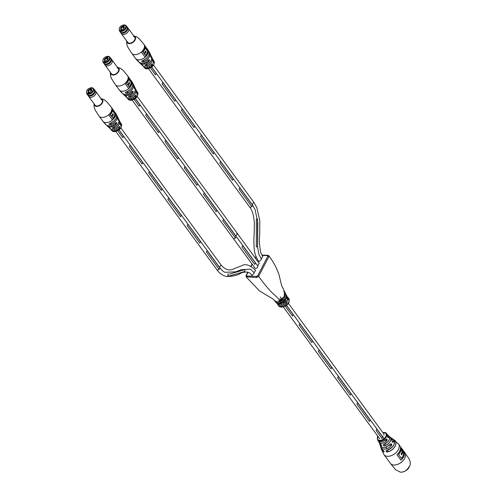 <?xml version="1.0" encoding="UTF-8"?>
<svg xmlns="http://www.w3.org/2000/svg" width="497" height="497" viewBox="0 0 497 497"><rect width="100%" height="100%" fill="white"/><g stroke="black" fill="none" stroke-linecap="round" stroke-linejoin="round"><path stroke-width="0.75" d="M292.522 316.092L285.241 306.127L292.522 316.092L293.242 314.713L286.396 305.351M283.824 304.189L283.06 303.145L283.824 304.189M280.774 300.02L279.805 298.685L280.774 300.014M383.914 438.783L376.819 429.073L376.099 430.445L381.957 438.466A1.727 1.081 -36.2 0 0 382.479 437.814M299.778 323.665L299.064 325.038L311.781 342.439L299.064 325.038L299.784 323.665L312.501 341.066L311.787 342.439M319.037 350.012L318.322 351.391L331.039 368.793L318.322 351.391L319.043 350.012L331.76 367.42L331.045 368.793M338.295 376.366L337.581 377.745L350.298 395.146L337.587 377.745L338.302 376.366L351.019 393.767L350.304 395.146M357.554 402.719L356.84 404.098L369.557 421.499L356.846 404.098L357.56 402.719L370.277 420.12L369.563 421.499M281.687 298.902L280.525 297.312M381.963 438.46L376.105 430.445L376.819 429.073M384.492 445.834C383.075 445.529 382.82 445.008 383.734 444.281L383.274 444.641L383.765 444.299C382.92 444.983 383.15 445.48 384.473 445.759L384.492 445.834A6.324 3.951 143.8 0 0 390.039 441.721A6.324 3.951 143.8 0 0 389.897 436.919L390.866 437.64A6.734 4.206 -36.2 0 1 391.978 440.752L391.965 440.808M393.916 439.845A8.244 5.15 143.8 0 1 394.693 440.299A8.244 5.15 143.8 0 1 394.817 446.76A8.244 5.15 143.8 0 1 387.25 452.053C385.933 451.754 385.647 451.22 386.386 450.437A7.753 4.846 -36.2 0 0 393.587 445.374A7.753 4.846 -36.2 0 0 393.301 439.286L392.102 438.472A7.281 4.554 143.8 0 1 393.344 442.019C392.605 442.591 392.145 442.162 391.978 440.752M383.361 447.455A6.672 4.169 143.8 0 0 390.238 444.119L390.238 444.082C391.456 443.492 391.909 443.914 391.611 445.349L390.953 443.784L390.499 443.902M384.262 432.421A5.523 3.454 143.8 0 1 386.467 433.421A5.523 3.454 143.8 0 1 386.393 436.869A5.523 3.454 143.8 0 1 379.795 440.994A5.523 3.454 143.8 0 1 377.546 439.938L378.068 440.715A5.566 3.479 -36.2 0 0 380.391 441.864A5.566 3.479 -36.2 0 0 385.883 439.305C387.045 438.727 387.393 439.149 386.933 440.559L386.554 438.994L385.883 439.305A5.504 3.442 143.8 0 1 381.311 441.808M387.561 436.086A5.566 3.479 -36.2 0 0 387.045 434.154L388.225 437.671L388.604 437.341C388.033 437.925 387.685 437.509 387.561 436.086L387.554 436.136M398.563 454.469L398.476 454.463A8.989 5.622 -36.2 0 0 400.104 452.146A8.989 5.622 -36.2 0 0 400.911 449.791L400.955 449.847A9.039 5.647 143.8 0 1 400.166 452.177A9.039 5.647 143.8 0 1 398.563 454.469L401.272 458.284L398.476 454.463M383.883 435.117A1.733 1.087 -36.2 0 0 383.914 434.043A1.733 1.087 -36.2 0 0 383.852 433.974M381.454 449.064A8.182 5.113 -36.2 0 0 383.852 451.885L384.1 451.413M391.611 445.349A7.281 4.554 143.8 0 1 384.038 449.133A7.281 4.554 143.8 0 1 380.646 446.846L381.056 448.232A7.753 4.846 -36.2 0 0 383.019 450.276L383.846 451.966L384.069 451.276M379.714 443.61A6.262 3.914 -36.2 0 0 381.23 445.641L381.218 445.716A6.324 3.951 143.8 0 1 379.838 444.268A6.324 3.951 143.8 0 1 379.671 443.56L380.23 445.411A6.734 4.206 -36.2 0 0 383.342 447.455A6.734 4.206 -36.2 0 0 390.238 444.082M401.396 458.234A8.989 5.622 -36.2 0 0 402.999 455.935A8.989 5.622 -36.2 0 0 403.8 453.612L402.75 452.171A8.989 5.622 143.8 0 1 401.949 454.5A8.989 5.622 143.8 0 1 401.731 454.892L401.085 454.009A8.989 5.622 -36.2 0 0 401.303 453.618A8.989 5.622 -36.2 0 0 402.104 451.288L401.054 449.853A8.989 5.622 143.8 0 1 400.253 452.177A8.989 5.622 143.8 0 1 398.644 454.475M404.515 453.388L400.47 447.859A8.989 5.622 143.8 0 1 399.6 451.295A8.989 5.622 143.8 0 1 396.935 454.662L400.973 460.191A8.989 5.622 -36.2 0 0 403.645 456.824A8.989 5.622 -36.2 0 0 404.515 453.388L404.434 453.388A9.039 5.647 143.8 0 1 400.942 460.141M380.503 444.181L380.46 444.156C381.578 444.964 381.833 445.48 381.218 445.716M382.528 436.77L382.895 436.111M402.75 452.171L402.663 452.171A9.039 5.647 143.8 0 1 401.682 454.823M390.866 437.64L391.99 440.783L392.878 442.349L393.344 442.019M394.463 443.43A7.697 4.808 143.8 0 1 386.442 450.444L386.442 450.444C385.74 451.195 386.007 451.705 387.238 451.978L388.343 449.853M398.544 454.469L401.272 458.284A8.989 5.622 143.8 0 0 401.315 458.228M401.638 454.767A8.989 5.622 -36.2 0 0 401.8 454.463A8.989 5.622 -36.2 0 0 402.607 452.115L402.645 452.164M400.899 460.085A8.989 5.622 -36.2 0 0 403.496 456.786A8.989 5.622 -36.2 0 0 404.372 453.407L404.434 453.388M387.25 452.053L387.238 451.978A8.182 5.113 -36.2 0 0 395.016 446.269A8.182 5.113 -36.2 0 0 393.972 439.913M389.35 439.404A5.889 3.678 143.8 0 1 383.777 444.281L383.777 444.281C388.809 441.926 390.505 439.168 388.84 436.024L387.977 435.186A5.722 3.578 143.8 0 1 388.604 437.341M389.281 436.559L389.313 436.565A6.324 3.951 143.8 0 1 389.897 436.919L389.269 436.54M386.933 440.559A5.722 3.578 143.8 0 1 381.242 443.237A5.722 3.578 143.8 0 1 378.77 441.914L381.572 445.585M383.019 450.276L381.056 448.232M286.148 301.3L285.092 301.182C287.16 299.995 287.695 300.728 286.694 303.369L285.874 302.617L286.148 301.3M287.111 296.684L288.167 297.591A6.312 3.945 143.8 0 1 288.658 299.592C287.645 300.822 287.111 300.089 287.061 297.405A6.312 3.945 -36.2 0 0 286.57 295.404L287.148 297.697A0.789 0.54 -174.7 0 0 287.061 297.405M274.996 300.778A0.789 0.59 117.2 0 0 275.121 300.871L274.996 300.778C277.258 301.996 277.798 302.667 276.618 302.785L275.816 302.083M275.99 302.313A6.312 3.945 -36.2 0 0 276.015 302.35A6.312 3.945 -36.2 0 0 276.021 302.356A6.312 3.945 -36.2 0 0 278.562 303.524A6.312 3.945 -36.2 0 0 281.594 302.878A6.312 3.945 -36.2 0 0 286.204 294.907A6.312 3.945 -36.2 0 0 286.204 294.901A6.312 3.945 -36.2 0 0 286.098 294.764A6.312 3.945 -36.2 0 1 286.204 294.901A6.312 3.945 -36.2 0 0 286.204 294.901L286.57 295.404M286.005 294.622L285.011 293.746A0.789 0.59 119.6 0 1 285.023 293.752L285.023 293.752A0.789 0.59 119.6 0 1 285.172 293.889L286.005 294.622L285.725 298.796L280.47 302.921C277.717 302.661 277.164 301.99 278.805 300.915L279.817 300.536L284.122 296.672L284.576 292.46L283.657 291.596M261.863 255.085L267.914 255.309A0.789 0.485 92.2 0 1 268.206 255.489L268.846 255.787L268.815 256.75L258.62 276.338L256.738 277.512L246.127 276.854L259.527 290.944L273.17 299.113L276.382 302.847A6.312 3.945 -36.2 0 0 278.929 304.021A6.312 3.945 -36.2 0 0 285.092 301.182M241.94 247.04L254.657 264.441L255.446 263.006L242.729 245.599L241.94 247.04L242.729 245.599L255.446 263.006L254.663 264.441L241.94 247.04M132.252 100.183L233.236 238.355L233.925 238.672L233.236 238.355L255.036 268.187L255.725 268.504C257.626 267.877 258.223 266.982 257.533 265.827M235.472 238.026L233.925 238.672L235.466 238.026L222.749 220.625L223.47 219.252L222.755 220.625L235.472 238.026L236.187 236.653L223.47 219.252M236.187 236.647L235.727 235.994L236.187 236.653M148.591 68.791L249.575 206.957L250.264 207.28L251.811 206.634L250.264 207.28L249.575 206.957C252.227 210.026 253.818 215.474 254.352 223.315L254.16 234C253.712 238.591 253.787 244.015 254.371 250.258C254.806 254.042 256.228 257.713 258.639 261.273L259.328 261.59L261.447 259.148L258.999 254.501L257.545 247.233L257.825 222.625L255.029 209.423L252.389 204.851L151.771 67.17M256.315 246.941L256.346 219.363L257.502 218.935L256.346 219.363L256.315 246.941L257.483 246.667L257.502 218.935M115.907 131.575L216.891 269.747L217.58 270.07L219.127 269.424L206.41 252.022L207.131 250.643L219.848 268.045L219.127 269.424L217.58 270.07L216.897 269.753C219.693 273.654 223.072 275.922 227.048 276.556C233.273 276.251 237.796 275.189 240.61 273.362C243.505 271.611 249.873 271.182 251.426 275.083L252.128 275.419L254.253 272.996C252.532 270.815 251.06 269.536 249.848 269.15L241.151 269.709L235.758 271.834L225.004 272.306C223.805 272.021 222.035 270.461 219.699 267.628L119.081 129.959M244.81 269.66L244.891 271.492L229.546 275.91L227.8 275.711L228.011 273.872L227.8 275.711L229.546 275.903L244.897 271.492L244.81 269.66L229.651 274.058L244.81 269.66M228.583 273.965L228.011 273.872M254.048 272.71L255.62 270.356C249.923 264.938 245.269 263.416 241.66 265.789L234.596 268.486C229.9 271.176 225.389 270.014 221.072 265L219.5 267.361L221.072 265L120.895 127.934M261.248 258.881L262.807 256.508L260.807 252.706C259.347 245.63 258.98 239.709 259.701 234.944L259.813 220.78L256.819 207.578L253.762 202.223L252.19 204.571L253.762 202.223L153.579 65.144M257.651 265.796L259.217 263.441L237.417 233.609L236.727 233.286M248.053 272.244L246.413 275.406L246.717 276.04L256.694 276.407L257.632 275.816L267.827 256.235L267.523 255.601L262.049 255.396M256.117 256.763L255.377 258.179M252.19 264.298L251.184 266.237M287.471 299.666L287.595 299.312A5.523 3.448 -36.2 0 0 287.16 297.541M279.215 300.791A0.789 0.311 -105.9 0 1 279.065 301.052L278.655 301.225L280.153 301.847L284.526 298.61L285.023 294.622M276.711 301.809A0.789 0.59 119.6 0 0 276.618 302.785M277.046 301.847L275.121 300.871A0.789 0.59 117.2 0 0 275.282 300.921M284.576 292.46L284.576 292.46C286.726 292.702 283.128 300.635 279.065 301.052L279.065 301.052A0.789 0.311 -105.9 0 1 278.805 300.915M280.47 302.921L280.153 301.847L281.035 300.157M288.658 299.592A0.789 0.54 -174.7 0 0 287.595 299.312M287.024 297.945A0.789 0.54 -174.7 0 0 287.148 297.697L287.421 299.672M285.005 301.424L279.215 304.195L276.382 302.847M235.845 235.963L237.417 233.609L235.845 235.963M139.179 106.271L134.165 99.419L139.179 106.271L139.893 104.892L135.327 98.642M133.531 98.549L132.736 97.462L133.531 98.549M130.425 94.306L129.692 93.293L130.431 94.3M146.429 113.844L145.714 115.217L158.431 132.618L145.714 115.217L146.435 113.844L159.152 131.245L158.437 132.618M165.687 140.191L164.973 141.57L177.696 158.972L164.979 141.57L165.694 140.191L178.411 157.599L177.696 158.972M184.946 166.545L184.232 167.924L196.949 185.325L184.238 167.924L184.952 166.545L197.669 183.946L196.955 185.325M204.205 192.898L203.49 194.271L216.207 211.679L203.497 194.277L204.211 192.898L216.928 210.299L216.214 211.679M122.827 137.663L117.82 130.81L122.834 137.663L123.548 136.284L118.982 130.04M117.186 129.947L116.391 128.853L117.193 129.941M114.086 125.698L113.347 124.685L114.086 125.698M130.09 145.236L129.369 146.615L142.086 164.016L129.375 146.615L130.09 145.236L142.807 162.637L142.092 164.016M149.349 171.589L148.628 172.962L161.351 190.37L148.634 172.962L149.349 171.589L162.072 188.99L161.351 190.37M168.607 197.936L167.887 199.316L180.61 216.717L167.893 199.316L168.607 197.936L181.33 215.344L180.61 216.717M187.866 224.29L187.152 225.669L199.869 243.07L187.152 225.669L187.872 224.29L200.589 241.691L199.869 243.07M219.127 269.424L206.41 252.022L207.131 250.643M155.518 74.873L150.51 68.021L155.518 74.873L156.238 73.5L151.672 67.25M149.877 67.157L149.075 66.064L149.877 67.157M146.77 62.908L146.031 61.901L146.77 62.908M239.809 187.854L239.094 189.233L251.811 206.634L239.094 189.233L239.815 187.854L252.532 205.255L251.817 206.634M162.774 82.446L162.053 83.825L174.776 101.226L162.059 83.825L162.774 82.446L175.497 99.847L174.776 101.226M182.032 108.8L181.318 110.179L194.035 127.58L181.318 110.179L182.039 108.8L194.756 126.201L194.035 127.58M201.291 135.153L200.577 136.526L213.294 153.933L200.577 136.526L201.297 135.153L214.014 152.554L213.3 153.933M220.55 161.5L219.836 162.879L232.553 180.281L219.836 162.879L220.556 161.506L233.273 178.908L232.559 180.281M129.034 96.256L129.065 96.244C128.307 96.828 128.63 97.139 130.04 97.188L130.065 97.275C128.561 97.207 128.22 96.865 129.034 96.256A6.473 4.044 -36.2 0 0 134.83 91.665A6.473 4.044 -36.2 0 0 135.184 88.068L134.19 86.205A6.734 4.206 143.8 0 1 134.612 86.857A6.734 4.206 143.8 0 1 134.88 88.534C134.488 89.143 134.271 88.733 134.215 87.292A7.033 4.392 -36.2 0 0 133.941 85.422L133.302 84.13A7.269 4.541 143.8 0 1 132.941 88.249A7.269 4.541 143.8 0 1 126.884 93.262C125.35 93.256 125.014 92.896 125.878 92.181L125.909 92.175C125.101 92.858 125.418 93.194 126.859 93.175L126.884 93.262M136.687 92.541A6.001 3.752 -36.2 0 0 136.433 90.522L137.116 94.113L137.489 93.79C136.948 94.387 136.681 93.97 136.687 92.541L136.681 92.585M111.427 59.323L111.918 59.814A4.336 2.709 143.8 0 1 112.092 60.019A4.336 2.709 143.8 0 1 110.707 64.349A4.336 2.709 143.8 0 1 105.091 65.138L111.409 73.786A4.336 2.709 -36.2 0 0 113.161 74.593A4.336 2.709 -36.2 0 0 117.578 72.456A4.336 2.709 -36.2 0 0 118.416 68.667A4.336 2.709 -36.2 0 0 117.193 67.927M123.436 94.194A6.672 4.169 -36.2 0 0 126.188 95.517A6.672 4.169 -36.2 0 0 132.718 92.504L133.047 91.206L132.115 91.336A6.97 4.355 143.8 0 1 128.238 93.989M127.406 98.083A5.802 3.622 -36.2 0 0 129.972 99.53A5.802 3.622 -36.2 0 0 135.936 96.598L136.11 95.3L135.215 95.43C136.234 94.84 136.501 95.256 136.004 96.654A5.865 3.665 143.8 0 1 129.972 99.624A5.865 3.665 143.8 0 1 127.686 98.63A5.865 3.665 143.8 0 1 127.331 98.039L128.096 99.158A5.84 3.647 -36.2 0 0 130.438 100.22A5.84 3.647 -36.2 0 0 137.408 95.865A5.84 3.647 -36.2 0 0 137.52 92.268C138.433 96.517 136.153 99.22 130.668 100.363L128.096 99.158M131.879 82.396L128.245 77.42A7.573 4.734 143.8 0 1 125.058 83.539L128.692 88.516A7.573 4.734 -36.2 0 0 131.879 82.396L128.257 77.607M125.536 96.151A6.138 3.833 -36.2 0 0 126.53 97.058L124.809 95.654A6.473 4.044 -36.2 0 0 125.492 96.126L125.499 96.132C126.704 96.809 127.052 97.151 126.524 97.151A6.2 3.87 143.8 0 1 125.884 96.685A6.2 3.87 143.8 0 1 125.449 96.101M121.156 92.007L120.442 91.429A7.474 4.672 -36.2 0 0 121.156 92.007L122.163 93.088A7.269 4.541 143.8 0 1 121.628 92.666A7.269 4.541 143.8 0 1 121.125 91.995M132.127 91.324L132.134 91.342C129.99 93.492 127.673 94.573 125.176 94.598L122.66 93.66A7.033 4.392 -36.2 0 0 125.157 94.585A7.033 4.392 -36.2 0 0 132.127 91.324C133.215 90.771 133.432 91.187 132.786 92.566A6.734 4.206 143.8 0 1 126.195 95.61A6.734 4.206 143.8 0 1 123.821 94.741A6.734 4.206 143.8 0 1 123.337 94.144M121.225 92.051A7.206 4.504 -36.2 0 0 122.175 93.001L121.162 92.02M134.439 88.764L134.786 88.509L134.32 88.491M133.047 91.206L132.115 91.336M128.642 88.441A7.573 4.734 -36.2 0 0 131.748 82.39M129.68 83.042L129.804 83.049A7.573 4.734 143.8 0 1 128.164 85.465L129.108 86.758L128.04 85.459A7.573 4.734 143.8 0 0 129.68 83.042L129.177 82.353M126.636 83.378L127.456 84.664L126.511 83.372A7.573 4.734 143.8 0 0 128.68 79.209L128.804 79.216A7.573 4.734 143.8 0 1 126.636 83.378L126.511 83.372M129.804 83.049L129.22 82.254A7.573 4.734 -36.2 0 1 127.58 84.67M129.108 86.758A7.573 4.734 -36.2 0 0 131.27 82.595L128.804 79.216M134.084 96.53L136.004 96.654M135.215 95.43C133.358 97.437 131.295 98.456 129.021 98.493L126.766 97.586A6.001 3.752 -36.2 0 0 129.003 98.481A6.001 3.752 -36.2 0 0 135.209 95.412L135.196 95.43A5.939 3.709 143.8 0 1 131.096 98.164M133.941 85.422L134.215 87.292M134.88 88.534L134.786 88.509A6.672 4.169 -36.2 0 0 134.209 86.323M130.941 92.436L132.786 92.566M112.689 127.648L112.72 127.642C111.962 128.22 112.291 128.537 113.695 128.58L113.726 128.673C112.223 128.599 111.875 128.257 112.689 127.648A6.473 4.044 -36.2 0 0 118.491 123.057A6.473 4.044 -36.2 0 0 118.845 119.466L117.845 117.603A6.734 4.206 143.8 0 1 118.274 118.249A6.734 4.206 143.8 0 1 118.534 119.932C118.149 120.541 117.926 120.125 117.87 118.684L117.87 118.684A7.033 4.392 -36.2 0 0 117.596 116.814L116.957 115.528A7.269 4.541 143.8 0 1 116.602 119.64A7.269 4.541 143.8 0 1 110.545 124.654C109.011 124.648 108.675 124.293 109.533 123.579L109.564 123.567C108.756 124.256 109.073 124.585 110.514 124.567L110.545 124.654M120.349 123.939A6.001 3.752 -36.2 0 0 120.088 121.92L120.777 125.505L121.144 125.182C120.609 125.784 120.342 125.368 120.349 123.939L120.342 123.977M95.089 90.721L95.579 91.206A4.336 2.709 143.8 0 1 95.753 91.411A4.336 2.709 143.8 0 1 94.362 95.747A4.336 2.709 143.8 0 1 88.746 96.53L95.07 105.184A4.336 2.709 -36.2 0 0 96.822 105.985A4.336 2.709 -36.2 0 0 101.233 103.848A4.336 2.709 -36.2 0 0 102.078 100.065A4.336 2.709 -36.2 0 0 100.848 99.319M107.097 125.586A6.672 4.169 -36.2 0 0 109.843 126.909A6.672 4.169 -36.2 0 0 116.379 123.896L116.702 122.604L115.77 122.734C116.87 122.163 117.087 122.579 116.447 123.964A6.734 4.206 143.8 0 1 109.856 127.002A6.734 4.206 143.8 0 1 107.476 126.139A6.734 4.206 143.8 0 1 106.992 125.536L108.464 127.052A6.473 4.044 -36.2 0 0 109.147 127.518C110.365 128.201 110.707 128.543 110.179 128.543A6.2 3.87 143.8 0 1 109.539 128.083A6.2 3.87 143.8 0 1 109.104 127.499L110.421 128.984A6.001 3.752 -36.2 0 0 112.664 129.872A6.001 3.752 -36.2 0 0 118.864 126.803C119.889 126.232 120.156 126.648 119.659 128.052A5.865 3.665 143.8 0 1 113.633 131.015A5.865 3.665 143.8 0 1 111.34 130.021A5.865 3.665 143.8 0 1 110.993 129.431L111.75 130.549A5.84 3.647 -36.2 0 0 114.093 131.618A5.84 3.647 -36.2 0 0 121.069 127.257A5.84 3.647 -36.2 0 0 121.181 123.66C122.094 127.915 119.808 130.612 114.322 131.755L111.75 130.549M111.067 129.475A5.802 3.622 -36.2 0 0 113.627 130.928A5.802 3.622 -36.2 0 0 119.591 127.99L119.771 126.692L118.851 126.822A5.939 3.709 143.8 0 1 114.757 129.555M115.534 113.788L111.9 108.818A7.573 4.734 143.8 0 1 108.713 114.937L112.347 119.907A7.573 4.734 -36.2 0 0 115.534 113.788L111.912 108.998M104.879 123.449A7.206 4.504 -36.2 0 0 105.83 124.393L104.097 122.821A7.474 4.672 -36.2 0 0 104.811 123.405L105.818 124.48A7.269 4.541 143.8 0 1 105.283 124.057A7.269 4.541 143.8 0 1 104.78 123.386L106.315 125.058A7.033 4.392 -36.2 0 0 108.818 125.983A7.033 4.392 -36.2 0 0 115.782 122.716L115.789 122.734C113.645 124.884 111.328 125.971 108.837 125.99L106.315 125.058M109.197 127.543A6.138 3.833 -36.2 0 0 110.191 128.45L108.464 127.052M118.093 120.156L118.448 119.901L117.975 119.883M116.702 122.604L115.77 122.734A6.97 4.355 143.8 0 1 111.893 125.387M112.297 119.839A7.573 4.734 -36.2 0 0 115.41 113.782M113.335 114.434L113.459 114.44A7.573 4.734 143.8 0 1 111.819 116.857L112.763 118.149L111.695 116.851A7.573 4.734 143.8 0 0 113.335 114.434L112.831 113.745M110.291 114.77L111.111 116.056L110.166 114.764A7.573 4.734 143.8 0 0 112.334 110.601L112.459 110.607A7.573 4.734 143.8 0 1 110.291 114.77L110.166 114.764M113.459 114.44L112.881 113.645A7.573 4.734 -36.2 0 1 111.235 116.062M112.763 118.149A7.573 4.734 -36.2 0 0 114.931 113.987L112.459 110.607M117.746 127.922L119.659 128.052M118.864 126.803L118.87 126.822C117.012 128.829 114.95 129.847 112.682 129.885L110.421 128.984M117.87 118.721L118.249 120.255M118.534 119.932L118.448 119.901A6.672 4.169 -36.2 0 0 117.864 117.714M114.596 123.834L116.447 123.964M145.373 64.859L145.397 64.871C144.646 65.43 144.975 65.747 146.385 65.79L146.41 65.884C144.907 65.815 144.559 65.474 145.373 64.859A6.473 4.044 -36.2 0 0 151.175 60.274A6.473 4.044 -36.2 0 0 151.529 56.677L150.535 54.813A6.734 4.206 143.8 0 1 150.958 55.459A6.734 4.206 143.8 0 1 151.218 57.143C150.833 57.751 150.616 57.335 150.56 55.9L150.56 55.9A7.033 4.392 -36.2 0 0 150.28 54.024L149.647 52.738A7.269 4.541 143.8 0 1 149.286 56.851A7.269 4.541 143.8 0 1 143.229 61.87C141.695 61.864 141.359 61.504 142.223 60.789L142.254 60.783C141.446 61.466 141.763 61.802 143.198 61.777L143.229 61.87M152.772 59.131L153.461 62.721L153.828 62.398C153.293 62.995 153.026 62.579 153.033 61.15L153.039 61.174A6.001 3.752 -36.2 0 0 152.772 59.131L152.181 58.019A6.2 3.87 143.8 0 1 151.871 61.516A6.2 3.87 143.8 0 1 146.41 65.884M127.772 27.931L128.263 28.422A4.336 2.709 143.8 0 1 128.437 28.621A4.336 2.709 143.8 0 1 127.046 32.957A4.336 2.709 143.8 0 1 121.43 33.74L127.754 42.394A4.336 2.709 -36.2 0 0 129.506 43.202A4.336 2.709 -36.2 0 0 133.917 41.058A4.336 2.709 -36.2 0 0 134.762 37.275A4.336 2.709 -36.2 0 0 133.531 36.529M139.781 62.802A6.672 4.169 -36.2 0 0 142.527 64.119A6.672 4.169 -36.2 0 0 149.063 61.106L149.386 59.814L148.46 59.944A6.97 4.355 143.8 0 1 144.584 62.597M143.751 66.685A5.802 3.622 -36.2 0 0 146.311 68.139A5.802 3.622 -36.2 0 0 152.275 65.206L152.455 63.902L151.535 64.032A5.939 3.709 143.8 0 1 147.441 66.766M148.218 50.998L144.584 46.028A7.573 4.734 143.8 0 1 141.397 52.148L145.031 57.118A7.573 4.734 -36.2 0 0 148.218 50.998L144.596 46.215M141.85 64.74L141.148 64.262A6.473 4.044 -36.2 0 0 141.831 64.728L141.844 64.734C143.049 65.411 143.391 65.753 142.869 65.753A6.2 3.87 143.8 0 1 142.229 65.293A6.2 3.87 143.8 0 1 141.788 64.709L143.111 66.194A6.001 3.752 -36.2 0 0 145.348 67.089A6.001 3.752 -36.2 0 0 151.548 64.014C152.579 63.442 152.84 63.858 152.349 65.262A5.865 3.665 143.8 0 1 146.317 68.226A5.865 3.665 143.8 0 1 144.024 67.238A5.865 3.665 143.8 0 1 143.676 66.641L144.434 67.76A5.84 3.647 -36.2 0 0 146.783 68.828A5.84 3.647 -36.2 0 0 153.753 64.467A5.84 3.647 -36.2 0 0 153.865 60.87C154.778 65.126 152.492 67.828 147.013 68.965L144.434 67.76M137.495 60.615L136.781 60.031A7.474 4.672 -36.2 0 0 137.495 60.615C138.657 61.398 138.992 61.758 138.501 61.696A7.269 4.541 143.8 0 1 137.967 61.274A7.269 4.541 143.8 0 1 137.464 60.597L139.005 62.268A7.033 4.392 -36.2 0 0 141.502 63.194A7.033 4.392 -36.2 0 0 148.473 59.932C149.554 59.373 149.777 59.789 149.131 61.174A6.734 4.206 143.8 0 1 142.54 64.212A6.734 4.206 143.8 0 1 140.166 63.349A6.734 4.206 143.8 0 1 139.676 62.746L141.148 64.262M137.563 60.659A7.206 4.504 -36.2 0 0 138.514 61.603L137.514 60.628M141.881 64.753A6.138 3.833 -36.2 0 0 142.875 65.666L141.844 64.734M150.777 57.372L151.131 57.112L150.659 57.093M152.455 63.902L151.535 64.032M149.386 59.814L148.46 59.944M144.981 57.049A7.573 4.734 -36.2 0 0 148.094 50.992M146.025 51.651L146.149 51.651A7.573 4.734 143.8 0 1 144.503 54.067L145.447 55.36L144.379 54.067A7.573 4.734 143.8 0 0 146.025 51.651L145.515 50.961M142.981 51.98L143.801 53.272L142.856 51.974A7.573 4.734 143.8 0 0 145.018 47.818L145.143 47.818A7.573 4.734 143.8 0 1 142.981 51.98L142.856 51.974M146.149 51.651L145.565 50.856A7.573 4.734 -36.2 0 1 143.925 53.272M145.447 55.36A7.573 4.734 -36.2 0 0 147.615 51.203L145.143 47.818M150.429 65.138L152.349 65.262M151.548 64.014L151.554 64.038C149.703 66.045 147.64 67.064 145.366 67.095L143.111 66.194M151.529 56.677C152.194 60.137 150.15 62.87 145.397 64.871L144.944 65.138M150.554 55.931L150.933 57.466M151.218 57.143L151.131 57.112A6.672 4.169 -36.2 0 0 150.554 54.925M147.28 61.044L149.131 61.174M148.473 59.932L148.473 59.944C146.329 62.094 144.012 63.181 141.521 63.2L139.005 62.268M409.298 466.994A6.312 3.945 143.8 0 1 405.887 470.659A6.312 3.945 143.8 0 1 402.595 471.889M107.52 58.106L106.824 58.354L107.526 58.379M106.824 58.354A3.541 2.168 92.1 0 0 107.371 60.031M105.202 61.752L105.681 61.255M105.594 64.032A4.181 2.615 -36.2 0 0 109.849 61.97A4.181 2.615 -36.2 0 0 110.657 58.317L109.787 57.124A4.181 2.615 143.8 0 1 108.98 60.777A4.181 2.615 143.8 0 1 104.724 62.839A4.181 2.615 143.8 0 1 103.034 62.063L103.91 63.256A4.181 2.615 -36.2 0 0 105.594 64.032M106.967 56.826L107.967 56.863L107.514 57.733A2.131 1.329 143.8 0 1 107.855 59.404A2.131 1.329 143.8 0 1 105.873 60.889L105.42 61.758L104.42 61.727L104.873 60.858A2.131 1.329 143.8 0 1 104.513 59.236A2.131 1.329 143.8 0 1 106.513 57.695L106.967 56.826L107.563 57.64M107.768 59.547A1.659 1.037 -36.2 0 0 107.75 58.615A1.659 1.037 -36.2 0 0 107.526 58.422L107.514 57.733M107.526 58.422L107.868 58.882M106.513 57.695L106.936 58.938M105.65 61.249L104.873 60.858M106.532 58.385A1.659 1.037 -36.2 0 0 105.072 60.572A1.659 1.037 -36.2 0 0 105.296 60.764M110.253 57.764A4.336 2.709 143.8 0 1 110.806 58.255A4.336 2.709 143.8 0 1 109.421 62.591A4.336 2.709 143.8 0 1 103.805 63.374A4.336 2.709 143.8 0 1 103.5 62.697M110.806 58.255L111.148 58.721A4.336 2.709 143.8 0 1 111.452 60.305A4.336 2.709 143.8 0 1 109.756 63.051A4.336 2.709 143.8 0 1 105.563 64.616A4.336 2.709 143.8 0 1 104.14 63.84L103.805 63.374M111.434 60.435A4.125 2.578 143.8 0 1 111.415 60.553A4.125 2.578 143.8 0 1 109.8 63.162A4.125 2.578 143.8 0 1 105.811 64.653A4.125 2.578 143.8 0 1 105.687 64.629M105.091 65.138A4.336 2.709 143.8 0 1 104.948 64.908L104.631 64.293M110.303 57.832A4.293 2.684 143.8 0 1 109.371 62.541A4.293 2.684 143.8 0 1 103.55 62.765M91.181 89.503L90.485 89.746L91.187 89.771M90.485 89.746A3.541 2.168 92.1 0 0 91.026 91.429M88.857 93.15L89.342 92.647M89.255 95.424A4.181 2.615 -36.2 0 0 93.504 93.361A4.181 2.615 -36.2 0 0 94.318 89.715L93.442 88.522A4.181 2.615 143.8 0 1 92.635 92.169A4.181 2.615 143.8 0 1 88.379 94.231A4.181 2.615 143.8 0 1 86.695 93.455L87.565 94.647A4.181 2.615 -36.2 0 0 89.255 95.424M90.628 88.224L91.622 88.261L91.168 89.131A2.131 1.329 143.8 0 1 91.51 90.796A2.131 1.329 143.8 0 1 89.528 92.287L89.075 93.156L88.075 93.119L88.528 92.249A2.131 1.329 143.8 0 1 88.168 90.628A2.131 1.329 143.8 0 1 90.174 89.093L90.628 88.224L91.218 89.038M91.423 90.939A1.659 1.037 -36.2 0 0 91.405 90.013A1.659 1.037 -36.2 0 0 91.187 89.82L91.168 89.131M91.187 89.82L91.523 90.28M90.174 89.093L90.591 90.33M89.311 92.647L88.528 92.249M90.187 89.783A1.659 1.037 -36.2 0 0 88.733 91.964A1.659 1.037 -36.2 0 0 88.951 92.156M93.908 89.156A4.336 2.709 143.8 0 1 94.467 89.653A4.336 2.709 143.8 0 1 93.076 93.983A4.336 2.709 143.8 0 1 87.46 94.772A4.336 2.709 143.8 0 1 87.161 94.095M94.467 89.653L94.803 90.112A4.336 2.709 143.8 0 1 95.113 91.703A4.336 2.709 143.8 0 1 93.411 94.449A4.336 2.709 143.8 0 1 89.218 96.008A4.336 2.709 143.8 0 1 87.795 95.231L87.46 94.772M95.089 91.827A4.125 2.578 143.8 0 1 95.07 91.951A4.125 2.578 143.8 0 1 93.455 94.56A4.125 2.578 143.8 0 1 89.466 96.045A4.125 2.578 143.8 0 1 89.342 96.027M88.746 96.53A4.336 2.709 143.8 0 1 88.609 96.306L88.292 95.685M93.958 89.224A4.293 2.684 143.8 0 1 93.032 93.933A4.293 2.684 143.8 0 1 87.211 94.157M123.865 26.714L123.169 26.956L123.871 26.981M123.169 26.956A3.541 2.168 92.1 0 0 123.716 28.64M121.541 30.36L122.026 29.857M121.939 32.634A4.181 2.615 -36.2 0 0 126.195 30.572A4.181 2.615 -36.2 0 0 127.002 26.925L126.132 25.732A4.181 2.615 143.8 0 1 125.319 29.379A4.181 2.615 143.8 0 1 121.063 31.441A4.181 2.615 143.8 0 1 119.379 30.665L120.249 31.858A4.181 2.615 -36.2 0 0 121.939 32.634M123.312 25.434L124.312 25.471L123.859 26.341A2.131 1.329 143.8 0 1 124.194 28.006A2.131 1.329 143.8 0 1 122.212 29.497L121.759 30.367L120.765 30.329L121.218 29.46A2.131 1.329 143.8 0 1 120.852 27.838A2.131 1.329 143.8 0 1 122.858 26.304L123.312 25.434L123.908 26.248M124.107 28.155A1.659 1.037 -36.2 0 0 124.088 27.223A1.659 1.037 -36.2 0 0 123.871 27.031L123.859 26.341M123.871 27.031L124.207 27.49M122.858 26.304L123.275 27.54M121.995 29.857L121.218 29.46M122.871 26.993A1.659 1.037 -36.2 0 0 121.417 29.174A1.659 1.037 -36.2 0 0 121.635 29.366M126.598 26.372A4.336 2.709 143.8 0 1 127.151 26.863A4.336 2.709 143.8 0 1 125.76 31.199A4.336 2.709 143.8 0 1 120.144 31.982A4.336 2.709 143.8 0 1 119.845 31.305M127.151 26.863L127.487 27.323A4.336 2.709 143.8 0 1 127.797 28.913A4.336 2.709 143.8 0 1 126.101 31.659A4.336 2.709 143.8 0 1 121.902 33.224A4.336 2.709 143.8 0 1 120.485 32.442L120.144 31.982M127.772 29.037A4.125 2.578 143.8 0 1 127.754 29.161A4.125 2.578 143.8 0 1 126.139 31.771A4.125 2.578 143.8 0 1 122.15 33.256A4.125 2.578 143.8 0 1 122.032 33.237M121.43 33.74A4.336 2.709 143.8 0 1 121.293 33.516L120.976 32.901M126.648 26.44A4.293 2.684 143.8 0 1 125.716 31.149A4.293 2.684 143.8 0 1 119.895 31.373M404.726 458.302A8.989 5.622 143.8 0 1 393.984 465.018A8.989 5.622 143.8 0 1 390.356 463.347L395.612 469.74L400.365 472.15C404.39 472.473 407.702 469.969 410.305 464.627C410.286 458.371 408.242 458.427 404.875 452.736A8.989 5.622 143.8 0 1 404.726 458.302M383.734 444.281A5.952 3.721 -36.2 0 0 388.809 440.491A5.952 3.721 -36.2 0 0 388.84 436.024M390.356 463.347L383.995 454.643A8.989 5.622 -36.2 0 0 387.623 456.314A8.989 5.622 -36.2 0 0 398.364 449.599A8.989 5.622 -36.2 0 0 398.513 444.032L404.875 452.736M387.405 434.751A5.722 3.578 143.8 0 1 387.977 435.186L387.405 434.751M391.387 438.106A7.281 4.554 143.8 0 1 392.102 438.472L391.381 438.106M377.844 436.223A5.051 3.156 -36.2 0 0 377.819 436.267A5.051 3.156 -36.2 0 0 379.77 440.336A5.051 3.156 -36.2 0 0 385.802 436.559A5.051 3.156 -36.2 0 0 382.833 432.576M404.372 453.407L400.476 448.083M378.77 441.914A5.722 3.578 143.8 0 1 378.528 441.237L378.77 441.914M380.646 446.846A7.281 4.554 143.8 0 1 380.522 446.051L380.646 446.846M379.304 442.995A5.952 3.721 -36.2 0 0 380.46 444.156M383.846 451.966A8.244 5.15 143.8 0 1 381.603 449.866A8.244 5.15 143.8 0 1 381.404 448.99L383.995 454.643M400.476 447.946L404.452 453.388M384.641 440.423L386.871 440.504A5.66 3.535 -36.2 0 1 381.882 443.131A5.66 3.535 -36.2 0 1 378.584 441.28M389.132 445.219L391.549 445.306A7.225 4.51 -36.2 0 1 384.721 449.046A7.225 4.51 -36.2 0 1 380.559 446.113M387.778 437.298L388.524 437.323A5.66 3.535 -36.2 0 0 387.43 434.813M392.295 441.97L393.27 442.001A7.225 4.51 -36.2 0 0 391.431 438.161M389.306 436.602A6.262 3.914 -36.2 0 1 390.176 441.324A6.262 3.914 -36.2 0 1 384.473 445.759L385.641 443.51M281.103 307.003A6.312 3.945 -36.2 0 0 287.527 303.891A6.312 3.945 -36.2 0 0 288.751 298.386C290.981 303.58 285.098 306.984 281.395 307.183L278.562 305.835A6.312 3.945 -36.2 0 0 281.103 307.003M283.427 301.362L283.98 301.387M286.694 303.369A6.312 3.945 143.8 0 1 280.525 306.208A6.312 3.945 143.8 0 1 277.978 305.04L278.562 305.835M281.377 302.586L281.594 302.878A6.312 3.945 -36.2 0 0 286.204 294.907L281.619 285.539L279.01 274.679C276.525 267.672 273.133 261.372 268.846 255.787L267.914 255.309A0.789 0.485 92.2 0 0 267.523 255.601M257.632 275.816A0.789 0.379 -152.4 0 1 258.62 276.338C273.176 296.187 273.586 292.665 279.817 300.536M283.98 302.549L285.874 302.617A5.523 3.448 -36.2 0 1 278.239 304.058M246.413 275.406A0.789 0.385 -152.6 0 0 246.077 275.537L246.127 276.854M246.717 276.04A0.789 0.485 92.2 0 0 246.76 277.146M268.815 256.75A0.789 0.385 -152.6 0 0 267.827 256.235M256.694 276.407A0.789 0.485 92.1 0 0 256.738 277.512M120.442 91.429L115.341 84.645A7.573 4.734 -36.2 0 0 118.398 86.056A7.573 4.734 -36.2 0 0 127.443 80.396A7.573 4.734 -36.2 0 0 127.567 75.712L123.063 70.326L120.765 68.443L117.329 67.176M110.582 72.649A4.889 3.057 -36.2 0 0 113.788 74.966A4.889 3.057 -36.2 0 0 118.783 71.369A4.889 3.057 -36.2 0 0 117.584 67.53M137.52 92.268L136.687 91.2A5.865 3.665 143.8 0 1 137.147 91.715A5.865 3.665 143.8 0 1 137.489 93.79M136.433 90.522L135.42 88.814A6.2 3.87 143.8 0 1 135.843 89.41A6.2 3.87 143.8 0 1 135.526 92.908A6.2 3.87 143.8 0 1 130.065 97.275M132.817 83.446A7.269 4.541 143.8 0 1 133.302 84.13L132.811 83.446M125.878 92.181A7.474 4.672 -36.2 0 0 132.19 87A7.474 4.672 -36.2 0 0 132.482 82.626L127.567 75.712M119.131 89.833A7.573 4.734 -36.2 0 0 122.187 91.237A7.573 4.734 -36.2 0 0 131.233 85.583A7.573 4.734 -36.2 0 0 131.363 80.899M131.662 87.876A7.412 4.628 143.8 0 1 125.909 92.175M132.842 83.558A7.206 4.504 -36.2 0 1 132.55 88.746A7.206 4.504 -36.2 0 1 126.859 93.175L127.797 91.367M133.879 93.082A6.411 4.007 143.8 0 1 129.978 95.933M135.433 88.92A6.138 3.833 -36.2 0 1 135.097 93.455A6.138 3.833 -36.2 0 1 130.04 97.188L130.91 95.511M136.706 91.286A5.802 3.622 -36.2 0 1 137.402 93.765L136.768 93.74M104.097 122.821L98.996 116.037A7.573 4.734 -36.2 0 0 102.053 117.447A7.573 4.734 -36.2 0 0 111.098 111.794A7.573 4.734 -36.2 0 0 111.229 107.103L106.718 101.717L104.426 99.835L100.984 98.568M94.237 104.041A4.889 3.057 -36.2 0 0 97.449 106.364A4.889 3.057 -36.2 0 0 102.438 102.761A4.889 3.057 -36.2 0 0 101.245 98.922M121.181 123.66L120.342 122.591A5.865 3.665 143.8 0 1 120.802 123.107A5.865 3.665 143.8 0 1 121.144 125.182M120.088 121.92L119.075 120.206A6.2 3.87 143.8 0 1 119.497 120.802A6.2 3.87 143.8 0 1 119.187 124.306A6.2 3.87 143.8 0 1 113.726 128.673M116.472 114.844A7.269 4.541 143.8 0 1 116.957 115.528L116.472 114.838M109.533 123.579A7.474 4.672 -36.2 0 0 115.844 118.392A7.474 4.672 -36.2 0 0 116.136 114.018L111.229 107.103M102.792 121.225A7.573 4.734 -36.2 0 0 105.849 122.635A7.573 4.734 -36.2 0 0 114.888 116.981A7.573 4.734 -36.2 0 0 115.018 112.291M115.323 119.268A7.412 4.628 143.8 0 1 109.564 123.567M116.497 114.956A7.206 4.504 -36.2 0 1 116.205 120.137A7.206 4.504 -36.2 0 1 110.514 124.567L111.452 122.765M117.534 124.474A6.411 4.007 143.8 0 1 113.633 127.325M119.087 120.311A6.138 3.833 -36.2 0 1 118.758 124.853A6.138 3.833 -36.2 0 1 113.695 128.58L114.571 126.909M120.361 122.678A5.802 3.622 -36.2 0 1 121.057 125.157L120.429 125.132M136.781 60.031L131.686 53.254A7.573 4.734 -36.2 0 0 134.743 54.658A7.573 4.734 -36.2 0 0 143.782 49.004A7.573 4.734 -36.2 0 0 143.913 44.314L139.402 38.928L137.11 37.051L133.668 35.784M126.921 41.257A4.889 3.057 -36.2 0 0 130.133 43.574A4.889 3.057 -36.2 0 0 135.122 39.977A4.889 3.057 -36.2 0 0 133.929 36.132M153.865 60.87L153.033 59.802A5.865 3.665 143.8 0 1 153.486 60.323A5.865 3.665 143.8 0 1 153.828 62.398M151.759 57.422A6.2 3.87 143.8 0 1 152.181 58.019L151.759 57.422M149.156 52.055A7.269 4.541 143.8 0 1 149.647 52.738L149.156 52.055M141.757 61.125L142.241 60.802A7.474 4.672 -36.2 0 0 148.535 55.602A7.474 4.672 -36.2 0 0 148.827 51.228L143.913 44.314M135.476 58.441A7.573 4.734 -36.2 0 0 138.533 59.845A7.573 4.734 -36.2 0 0 147.572 54.192A7.573 4.734 -36.2 0 0 147.702 49.501M148.007 56.484A7.412 4.628 143.8 0 1 142.254 60.783M149.181 52.166A7.206 4.504 -36.2 0 1 148.895 57.348A7.206 4.504 -36.2 0 1 143.198 61.777L144.136 59.975M150.224 61.69A6.411 4.007 143.8 0 1 146.323 64.542M151.778 57.522A6.138 3.833 -36.2 0 1 151.442 62.063A6.138 3.833 -36.2 0 1 146.385 65.79L147.255 64.119M153.045 59.889A5.802 3.622 -36.2 0 1 153.747 62.367L153.113 62.349M108.097 56.347A4.181 2.615 143.8 0 1 109.787 57.124L107.924 56.242C103.966 57.099 102.339 59.037 103.034 62.063M104.693 62.168A3.709 2.317 -36.2 0 0 109.123 59.404A3.709 2.317 -36.2 0 0 107.694 56.416A3.709 2.317 -36.2 0 0 103.264 59.186A3.709 2.317 -36.2 0 0 104.693 62.168M91.759 87.745A4.181 2.615 143.8 0 1 93.442 88.522L91.585 87.64C87.621 88.491 85.993 90.435 86.695 93.455M88.354 93.566A3.709 2.317 -36.2 0 0 92.784 90.796A3.709 2.317 -36.2 0 0 91.349 87.814A3.709 2.317 -36.2 0 0 86.919 90.584A3.709 2.317 -36.2 0 0 88.354 93.566M124.443 24.956A4.181 2.615 143.8 0 1 126.132 25.732L124.269 24.85C120.311 25.707 118.677 27.646 119.379 30.665M121.038 30.777A3.709 2.317 -36.2 0 0 125.468 28.006A3.709 2.317 -36.2 0 0 124.033 25.024A3.709 2.317 -36.2 0 0 119.603 27.795A3.709 2.317 -36.2 0 0 121.038 30.777M288.335 303.282L383.964 434.123M281.01 303.723L281.905 304.947M283.346 306.929L379.733 438.801M385.796 447.101L386.579 448.176M280.376 296.895L280.693 297.33M286.496 305.27L384.013 438.702M393.649 439.733L398.513 444.032M382.746 432.452L386.467 433.421L387.045 434.154M377.757 436.099L377.546 439.938M393.301 439.286C395.947 443.628 393.655 447.356 386.424 450.462L386.076 450.76M378.068 440.715C379.981 442.603 382.591 442.144 385.896 439.329L386.554 438.994M380.23 445.411C382.355 448.493 385.697 448.058 390.257 444.119L390.953 443.784M383.038 450.301L384.113 451.779M283.855 301.014L284.377 301.033M288.167 297.591L288.751 298.386M257.85 266.069L135.426 98.568M285.197 299.592L285.62 299.604M277.438 303.754L277.978 305.04M255.998 256.477L255.222 257.968M252.035 264.081L250.973 266.125M247.829 272.17L246.077 275.537M241.151 269.709L235.758 271.834M137.24 96.536L237.417 233.609M127.841 94.157L128.568 95.144M130.841 98.257L131.63 99.332M111.502 125.548L112.229 126.536M114.496 129.649L115.285 130.723M144.186 62.759L144.913 63.753M147.187 66.859L147.969 67.94M124.809 95.654L123.331 94.138M125.443 96.101L126.766 97.586M121.119 91.988L122.66 93.66M115.341 84.645L111.583 78.712L110.483 75.96L110.322 72.295M132.482 82.626C133.538 86.472 131.338 89.665 125.896 92.194L125.412 92.517M135.184 88.068C135.849 91.535 133.805 94.262 129.052 96.263L128.599 96.53M134.221 87.31L134.588 88.857M98.996 116.037L95.238 110.11L94.144 107.352L93.976 103.687M116.136 114.018C117.193 117.87 115 121.057 109.557 123.591L109.073 123.915M118.845 119.466C119.51 122.927 117.466 125.66 112.707 127.654L112.254 127.928M117.596 116.814L117.876 118.702M131.686 53.254L127.922 47.321L126.828 44.562L126.667 40.903M142.241 60.802C147.684 58.267 149.877 55.08 148.827 51.228M150.28 54.024L150.56 55.919M107.029 58.031L107.52 58.05M112.092 60.019L118.416 68.667M90.69 89.423L91.181 89.441M95.753 91.411L102.078 100.065M123.374 26.639L123.865 26.658M128.437 28.621L134.762 37.275"/></g></svg>
